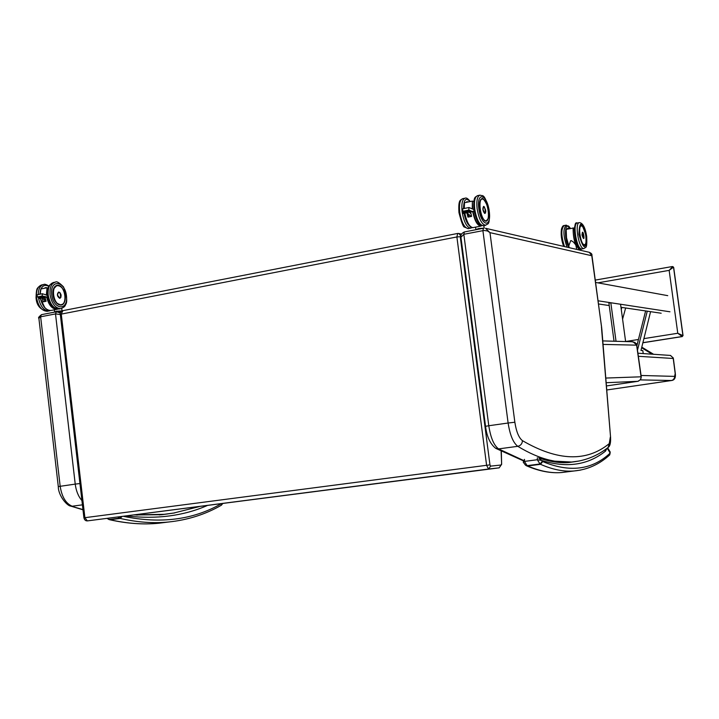 <?xml version="1.0" encoding="UTF-8"?>
<svg xmlns="http://www.w3.org/2000/svg" width="719" height="719" viewBox="0 0 719 719"><rect width="100%" height="100%" fill="white"/><g stroke="black" fill="none" stroke-linecap="round" stroke-linejoin="round"><path stroke-width="1.08" d="M82.415 504.846L72.143 506.23C65.797 503.462 61.807 496.793 60.171 486.242L40.632 316.8L55.507 313.906L75.225 484.112L58.293 486.574L38.916 318.517L41.585 314.643L56.208 311.812M60.36 312.999L56.441 311.74L60.342 311.408M57.421 311.678L56.441 311.74L55.507 313.906L60.333 314.536M137.706 514.561L139.36 514.777L136.736 515.119M139.36 514.777L164.112 514.319L174.591 512.935M167.536 513.95L160.894 514.795M460.933 237.243L463.827 234.295L464.357 231.958L483.258 228.291M483.411 228.229L482.898 230.574L508.117 423.015L488.785 425.738L463.827 234.295L484.031 230.448L487.509 230.979L489.972 232.641L485.496 228.282L589.292 252.324L591.782 255.739L591.908 255.128M547.141 460.457L549.693 460.124L554.682 461.158L551.994 461.499M554.682 461.158L571.641 462.038L579.208 460.987M573.96 461.814L568.37 462.533M597.884 282.855L669.146 270.371L673.29 267.306L672.651 266.578L669.146 270.371L677.774 333.257L682.286 336.564M683.041 335.521L673.595 267.378L672.957 266.65M642.903 342.684L681.909 336.546L682.664 335.512L677.774 333.257L643.9 338.622M682.96 335.548L682.196 336.582L642.876 342.765L682.232 336.582L683.041 335.548L673.685 267.468L672.768 266.614M632.226 341.813L635.012 342.478L636.746 344.985M641.276 377.035L640.35 379.767L637.879 381.313M222.09 503.651L221.218 505.313M604.778 449.914L605.56 451.074L604.985 449.761M526.02 465.49L527.674 465.966L525.472 465.139L523.288 462.263L524.412 461.409L537.3 459.729L541.506 460.403L538.684 457.886M610.054 451.748L609.406 455.172M607.663 447.838L610.206 451.999L609.766 454.848C599.475 464.339 587.558 469.714 574.014 470.981L580.557 470.091M638.211 353.236L670.387 355.429L673.29 357.981M652.106 354.188L641.645 347.753M580.494 248.729C577.429 251.56 572.207 236.488 573.376 228.058L566.006 229.379L566.437 238.187L568.981 246.644M576.755 249.421L575.757 244.891L573.403 242.024L571.299 240.658L570.715 240.64L568.846 245.664L569.115 247.651M583.522 238.349L582.381 232.318L581.968 235.086L583.756 238.124M463.917 213.246L472.104 211.62M468.86 207.683L468.896 210.074L472.356 211.539L474.495 210.766L473.524 209.418M463.387 208.789L462.029 209.678L463.413 211.17L468.896 210.074M462.092 210.029L462.632 212.905L463.8 213.255L463.413 211.17M463.791 213.192L472.077 211.485M463.755 212.402L470.882 210.937M470.693 211.018L463.728 212.276M463.602 211.548L469.462 210.334M469.273 210.424L463.575 211.422M463.683 211.97L470.172 210.64M469.983 210.721L463.647 211.844M463.836 212.824L471.592 211.233M471.403 211.323L463.809 212.698M464.33 202.911L464.097 208.501L464.492 202.713L472.347 201.113L472.293 208.896M472.644 209.049L472.347 201.113M466.946 212.986L467.925 217.12L466.973 212.725L471.026 216.437M471.547 216.338L467.979 217.048L471.547 216.338L470.55 212.033L471.601 216.392L470.577 212.024M468.86 216.868L468.545 214.46M485.037 213.399L484.687 213.444C482.773 210.991 482.404 208.645 483.581 206.407L483.689 206.407M478.216 229.244L480.571 228.786M39.329 298.466L45.728 297.226M43.913 297.657L44.362 297.567M42.331 293.855L42.178 295.994L47.103 297.019L47.975 295.842L46.106 295.006M38.062 294.718L37.478 294.709L36.831 296.21L37.909 296.857L42.178 295.994M36.975 296.372L39.284 298.493M39.078 298.214L45.692 297.1M38.763 297.801L44.371 296.686M44.174 296.758L38.745 297.72M38.188 297.136L42.816 296.219M42.619 296.282L38.17 297.046M38.475 297.468L43.598 296.453M43.401 296.516L38.458 297.387M39.042 298.133L45.144 296.92M44.946 296.992L39.024 298.052M40.848 289.236L40.938 288.966C42.861 285.281 45.504 284.454 48.865 286.486M46.681 295.069L47.112 287.717L40.938 288.966L40.12 294.179M42.214 298.367L43.284 301.773L42.268 298.295M46.052 301.216L43.284 301.773L46.052 301.216L44.991 297.459L46.097 301.27L45.009 297.45M44.551 301.513L44.317 299.499M60.207 298.151L59.605 298.277C57.062 296.282 56.729 294.215 58.616 292.067L58.886 292.058M598.487 303.975L609.227 305.557M620.973 307.292L661.174 313.232M598.055 300.794L669.955 311.794M595.584 282.432L667.744 295.653M647.253 311.174L637.609 349.713M636.881 345.686L645.617 310.941M622.582 319.128L625.647 307.984M621.827 307.417L621.27 309.44M643.208 353.577L642.831 350.593L640.971 350.459L650.578 311.669M625.62 341.561L620.569 304.272L610.826 302.78L616.03 341.291M614.044 341.237L608.894 303.103L610.826 302.78M79.944 483.528L75.225 484.112C76.115 490.942 78.344 496.425 81.912 500.559M58.293 486.574C58.266 495.93 67.424 506.122 70.759 506.095L82.964 509.555M549.693 460.124C539.654 457.751 529.022 453.15 517.779 446.319C520.7 445.618 522.255 443.731 522.443 440.648C518.848 437.853 516.323 431.715 514.858 422.242L508.117 423.015C509.978 435.04 513.204 442.805 517.779 446.319L498.564 448.899C493.899 445.429 490.637 437.709 488.785 425.738L485.55 426.322L460.924 237.198M514.858 422.242L489.972 232.641L591.782 255.739L601.659 327.505M601.435 327.406L601.821 329.077M601.578 328.718L610.575 437.341M610.332 437.08L609.254 443.614L608.13 447.443L607.339 448.045M485.55 426.322C486.781 436.532 490.124 443.83 495.571 448.225L498.564 448.899L523.153 460.295M609.254 443.614C586.569 462.128 557.638 461.14 522.443 440.648M83.916 517.815L60.306 314.293L456.889 236.955L486.601 465.301L83.916 517.815L84.617 519.666L85.992 520.736L87.296 520.907L84.896 517.68L61.25 313.942L62.913 310.68M87.26 520.907L488.632 469.013L490.619 466.128L489.963 464.887L486.601 465.301L488.534 469.022L499.175 467.844L501.125 465.004L490.619 466.128M457.697 233.45L458.776 233.468L457.697 233.45L456.889 236.955L460.25 236.704L460.906 235.607M499.139 467.844L87.323 520.898L499.175 467.844L501.646 464.321M489.963 464.887L460.25 236.704M461.436 234.043L458.776 233.468L460.582 235.535M501.125 451.379L501.646 464.24L501.314 451.478M501.449 464.034L501.125 465.004M682.16 336.573L682.924 335.539L673.55 267.369L672.184 266.56M637.402 343.628L636.315 343.799L637.402 343.637M636.27 343.727L637.42 343.547M638.445 339.485L625.611 341.516M606.162 382.715L637.798 381.322L606.423 385.95L638.247 381.241L640.674 379.47L641.267 376.972L636.755 345.021L633.008 341.768M603.061 344.41L636.621 345.156L641.078 376.801L605.784 378.059M174.079 513.015L161.856 514.705L134.552 514.966M126.724 515.981C156.517 519.424 183.336 515.954 207.171 505.583M161.613 514.732L163.896 514.346M121.25 516.682L119.462 518.174L120.181 518.426L121.951 516.593M109.054 519.486L107.185 518.507M117.916 517.114L119.462 518.174L109.351 519.478L107.796 518.426M166.709 522.228L158.638 523.243C143.315 524.744 127.128 523.576 110.079 519.729L120.181 518.426C137.131 522.309 153.219 523.504 168.444 522.012C187.74 520.026 205.391 514.427 221.389 505.214L222.71 503.57M221.182 503.767C193.276 519.801 160.768 524.007 123.659 516.377M576.476 461.454L568.999 462.488C559.679 463.243 549.577 461.706 538.693 457.886M542.342 461.301L540.014 463.989L540.526 464.312L542.719 461.553L541.506 460.403C566.635 468.267 587.98 465.157 605.56 451.074L606.872 448.395M537.39 457.697L537.3 459.729L540.014 463.989L527.153 465.642L524.412 461.409L524.502 459.378M527.674 465.966L540.526 464.312C552.525 469.588 563.687 471.817 574.014 470.981L561.674 472.536C551.176 473.39 539.843 471.197 527.674 465.966M607.196 448.162L610.206 453.078C592.123 469.983 569.628 472.805 542.719 461.553M567.183 471.844L561.674 472.536C550.736 473.426 539.043 471.188 526.605 465.84M640.368 379.902L671.582 380.504L673.379 379.677L674.575 377.61L674.611 376.388L641.123 375.471M670.53 355.438L673.308 358.089L675.276 373.197C675.887 377.61 674.674 380.045 671.645 380.504L606.746 389.986L671.789 380.468M675.276 373.197L674.611 376.388M638.706 356.318L673.236 358.484L675.141 373.107M641.788 347.169L653.58 354.287M562.564 227.24C560.38 231.5 560.784 237.89 563.759 246.41M568.423 228.238L566.851 229.064M568.981 247.615C563.435 239.229 564.918 218.621 570.32 228.399M570.428 228.381L566.284 225.146C562.932 228.768 563.184 236.111 567.03 247.165M564.496 246.581C561.054 235.697 560.955 228.687 564.19 225.541L566.114 225.173M573.097 227.869C573.124 239.364 575.326 246.482 579.721 249.223L580.584 248.765M573.376 228.058L574.4 228.399M568.927 246.249L566.509 237.737L566.159 229.199M582.75 232.435L582.426 232.318C583.406 231.123 584.736 239.804 583.469 238.357L583.37 238.375M582.022 235.077C582.785 225.739 585.446 245.503 582.022 235.077M585.086 244.64L584.376 245.062C580.655 245.754 577.24 225.919 581.051 225.712L581.401 225.739M575.793 224.67C572.315 227.159 575.847 246.887 579.954 247.929M583.19 227.321C575.092 216.922 582.543 256.261 586.021 242.312M586.623 236.362C586.093 250.733 583.522 250.077 578.912 234.376C579.487 220.032 582.057 220.688 586.623 236.362M581.995 248.9L583.936 248.54C585.437 246.518 587.342 250.616 586.677 236.389C585.293 227.662 582.893 223.07 579.478 222.611C574.256 222.566 578.948 249.808 583.936 248.54L584.116 248.504M577.195 223.052C574.616 221.452 574.13 227.285 575.73 240.541C578.373 247.579 580.404 250.374 581.833 248.927C576.827 250.203 572.135 222.98 577.375 223.016L579.307 222.638M567.399 228.957L569.071 228.642L567.983 228.211L566.976 229.037M583.981 245.017L585.311 244.244M582.075 226.143L580.898 225.748M584.17 244.766C580.278 243.93 577.708 224.75 581.635 225.937C585.509 226.907 588.052 245.781 584.17 244.766M480.517 199.837L482.521 198.768M486.826 220.877L484.525 220.697M484.777 200.547C480.903 196.763 479.24 199.531 479.771 208.861C482.476 220.499 485.289 223.663 488.21 218.342M478.818 208.609C476.499 191.002 487.078 194.031 489.253 211.296C491.616 228.615 481.119 226.233 478.818 208.609M483.474 225.685L483.213 225.739C479.375 224.966 476.553 219.448 474.738 209.211C473.92 201.14 474.908 196.602 477.695 195.613L479.798 195.182M474.181 211.125C476.769 222.261 479.178 223.717 479.717 224.328L483.213 225.739L485.595 225.272C487.356 223.07 490.412 227.276 489.019 209.301C483.887 191.802 482.548 196.673 480.076 195.119C477.299 196.116 476.311 200.655 477.128 208.726C478.944 218.98 481.766 224.49 485.595 225.272L485.891 225.209M469.354 212.249L470.864 213.651M469.947 210.577L463.557 211.916M469.237 210.281L463.476 211.494M470.657 210.883L463.638 212.348M471.367 211.179L463.71 212.77M472.302 211.539L463.89 213.13M473.264 227.581L473.003 227.635C470.1 228.166 467.323 223.357 464.654 213.219C465.993 219.906 468.015 224.418 470.72 226.764M472.68 211.602C474.657 220.769 477.371 225.595 480.813 226.108L473.003 227.635C469.525 227.141 466.793 222.324 464.816 213.184M464.258 208.474L464.492 202.713M473.848 201.59L472.581 201.185M481.667 225.595C478.117 226.126 475.232 221.443 473.012 211.539M481.883 225.658L480.813 226.108L481.856 225.649M472.671 201.338L473.839 201.706M483.896 228.166L478.468 228.561L475.978 229.685M476.194 229.64L482.593 228.39M467.925 217.12L471.601 216.392M484.139 206.596L483.635 206.407L482.952 209.58L484.921 213.435L485.379 213.049M483.015 209.571C484.345 198.83 487.356 221.776 483.015 209.571M466.775 201.814L465.885 202.425L467.089 201.76M467.844 201.787L465.84 202.434M463.521 208.618C463.737 199.46 465.921 197.114 470.073 201.572M470.127 226.341C467.422 224.382 465.391 220.05 464.052 213.336M468.563 228.615L468.294 228.669C464.393 227.905 461.535 222.432 459.729 212.231C458.929 204.187 459.944 199.666 462.784 198.66L464.869 198.237M470.262 201.536C467.988 198.633 466.28 197.518 465.148 198.183C462.308 199.181 461.301 203.711 462.101 211.754C463.908 221.955 466.766 227.447 470.657 228.202L470.963 228.139M485.379 221.155L486.017 221.209C487.949 221.075 488.749 217.74 488.399 211.197C488.758 206.326 482.521 196.341 481.91 198.741L481.155 199.073M485.667 220.877C480.4 219.726 477.479 197.419 482.8 198.992C488.03 200.322 490.906 222.225 485.667 220.877M466.712 202.255L468.024 201.994M468.213 201.958L466.056 202.39M53.476 288.993L57.035 285.299L58.464 285.362M62.67 304.38L61.016 305.108L56.522 303.041M61.016 305.108C56.999 304.901 54.338 301.423 53.044 294.673C54.482 307.444 66.705 308.316 65.141 295.707C63.775 283.115 51.525 281.911 53.026 294.673C52.685 289.308 54.015 286.18 57.035 285.299L54.626 286.8M51.687 294.556C49.863 278.972 64.791 280.491 66.454 295.815C68.368 311.165 53.467 310.15 51.687 294.556M59.318 308.936L58.931 309.017C53.494 308.73 49.917 304.074 48.2 295.06C47.715 287.897 49.512 283.699 53.592 282.486L55.048 282.19M47.921 296.534C48.658 303.625 52.334 307.786 58.931 309.017L60.782 308.649C63.703 307.507 65.249 306.249 65.429 304.883C67.613 302.286 66.984 296.291 63.533 286.908C59.362 282.675 56.666 281.084 55.444 282.109C51.373 283.322 49.575 287.51 50.06 294.691C51.786 303.706 55.354 308.361 60.782 308.649L61.214 308.568M45.674 300.12L41.846 298.07M43.679 297.702L45.225 298.529M45.962 297.145L39.311 298.385M44.138 296.632L38.502 297.549M43.365 296.399L38.224 297.217M42.583 296.165L37.909 296.857M44.92 296.866L38.97 298.088M40.794 289.406L40.075 294.188M51.337 310.41L50.95 310.491C45.944 310.392 42.43 306.348 40.426 298.376L44.74 307.525M46.645 297.127C48.703 305.153 52.172 309.206 57.062 309.287L50.95 310.491C46.043 310.41 42.565 306.366 40.516 298.358M57.241 309.026C52.415 308.972 48.991 304.991 46.969 297.064M43.652 288.409L47.059 287.717L46.34 294.961M57.062 309.287L57.888 309.08L57.062 309.287M47.337 287.915L48.263 288.031M61.951 310.914L56.1 311.246L54.806 312.055M54.869 312.046L61.591 311.12M43.23 301.836L46.097 301.27M60.072 292.714L58.661 292.067L57.403 294.997L59.902 298.25L61.016 297.091M57.466 294.988C60.297 285.173 62.652 305.494 57.466 294.988M45.072 287.735L45.603 287.645M39.851 294.233L40.606 289.784M44.407 307.247L40.201 298.421M47.67 311.228L47.283 311.3C41.81 311.03 38.215 306.402 36.498 297.414C36.022 290.269 37.837 286.09 41.945 284.877L43.392 284.58M38.511 298.169C40.471 306.546 44.012 310.806 49.126 310.941L49.557 310.851M49.063 286.09C46.142 284.418 44.38 283.888 43.787 284.499C40.291 285.38 38.431 288.741 38.206 294.565M58.383 304.541L61.007 305.09C68.682 304.281 64.557 283.762 57.035 285.317L56.558 285.407M60.369 304.856C52.909 304.398 50.618 284.652 58.122 285.479C65.537 286.081 67.793 305.512 60.369 304.856M44.686 288.202L46.573 287.816M45.513 287.663L47.023 287.726L43.904 288.364M38.889 318.247C37.99 317.96 38.862 316.764 41.495 314.661M56.379 311.749L41.585 314.643M57.52 311.687L60.809 311.92M159.321 514.93L167.671 513.932M173.279 513.15L199.343 506.589M70.866 506.131L82.991 509.816M460.87 236.821C460.457 234.978 461.598 233.36 464.303 231.967M483.366 228.238L464.357 231.958M577.465 461.31C588.861 459.225 599.08 454.606 608.13 447.443C610.027 446.238 610.835 442.841 610.566 437.269L601.812 328.969L591.926 255.29C592.231 254.247 591.351 253.25 589.292 252.324M567.318 462.587L574.319 461.769M495.984 448.467L523.019 460.681M457.635 233.459L62.643 310.698C60.459 311.956 59.677 313.151 60.306 314.266M595.269 280.095L672.148 266.569M602.783 340.914L632.801 341.768M168.444 522.012L158.638 523.243C143.126 524.771 126.769 523.594 109.558 519.711L108.596 519.379M526.452 465.768L525.679 465.301M523.234 462.155L524.484 459.378M641.788 347.151L653.607 354.287M566.869 229.055L567.722 228.265M563.66 246.383C561.449 240.326 560.712 234.565 561.458 229.1C562.294 226.566 563.148 225.398 564.011 225.577M577.609 249.619L580.619 248.783M568.99 246.698L566.428 238.169L566.006 229.379M569.169 228.624L567.983 228.211M584.223 245.062L584.34 245.044C584.745 243.552 586.596 247.974 585.823 235.185C583.091 226.665 581.491 223.519 581.015 225.721M481.721 198.768L481.919 198.723C479.843 199.612 479.124 202.983 479.78 208.861C481.038 216.347 483.123 220.472 486.035 221.227M477.389 195.676C475.619 197.545 473.147 195.424 473.938 209.526L473.956 209.642M462.802 208.762L468.995 207.512M469.049 207.521L473.578 209.445M473.282 211.485L469.822 212.177M466.766 212.797L463.315 213.489M473.857 201.563L472.473 201.122M484.184 228.148L483.851 225.613M475.888 229.46L475.583 227.132M484.795 213.453L484.921 213.435C486.35 211.925 485.918 209.589 483.635 206.407M462.47 198.732C460.681 200.538 458.156 198.687 458.947 212.536C461.544 222.692 463.44 227.555 464.627 227.132L468.294 228.669L472.113 227.581M468.285 201.94L467.161 201.751M53.152 282.585L49.737 285.012C49.575 286.288 47.975 284.176 47.733 295.248L47.778 295.59M45.71 300.236L41.738 298.106L39.051 298.655M37.478 294.709L42.304 293.738L46.96 295.149M46.816 297.091L44.12 297.63M40.021 294.197L40.83 289.074M62.041 310.878L61.753 308.406M54.581 311.767L54.356 309.817M59.749 298.277L59.902 298.25C61.834 295.824 61.421 293.756 58.661 292.067M41.504 284.967L38.062 287.402C37.9 288.786 36.372 286.27 36.04 297.603C36.453 305.251 40.201 309.817 47.283 311.3L50.483 310.536M60.324 311.381L60.854 311.857"/></g></svg>
